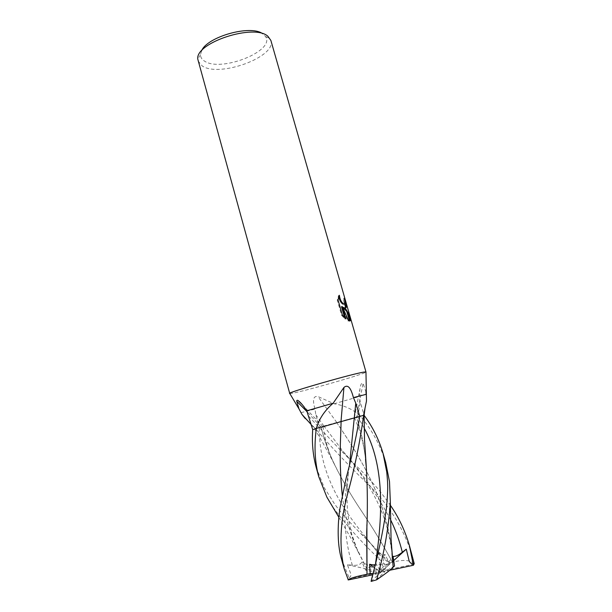 <?xml version="1.0" encoding="UTF-8"?>
<svg xmlns="http://www.w3.org/2000/svg" width="612" height="612" viewBox="0 0 612 612"><rect width="100%" height="100%" fill="white"/><g stroke="black" fill="none" stroke-linecap="round" stroke-linejoin="round"><path stroke-width="0.46" stroke-dasharray="3.06 2.29" d="M289.82 393.547L292.482 393.202C305.763 390.877 363.452 374.368 365.823 372.188C363.459 374.368 305.763 390.877 292.482 393.202L289.82 393.547M301.112 412.656L314.996 409.076L315.823 414.691L319.097 427.314L364.01 415.104L356.505 417.04L363.084 383.326C361.57 382.599 360.537 384.474 359.978 388.949L359.298 396.538L360.33 402.153L364.117 415.341M201.524 50.895L200.514 54.789C200.537 57.36 201.868 59.463 204.492 61.093C220.802 72.583 275.637 50.934 265.554 36.513L262.655 33.714M198.02 60.932L202.243 65.974C219.433 77.778 276.8 56.801 270.879 40.446M345.053 302.305L344.105 298.847L343.5 298.488L344.082 304.049M343.5 298.488L344.227 298.251M338.734 296.69L338.62 295.504L337.25 300.094L341.595 315.295L342.36 315.042M337.25 300.094L338.015 299.842M338.62 295.504L339.362 295.259M343.026 307.622L345.39 308.05M341.595 315.295L345.023 319.043L344.655 317.75M341.511 306.757L347.868 320.948L349.49 320.971M345.023 319.043L345.772 318.806M347.868 320.948L348.595 320.719M316.213 467.476L324.284 487.741L334.58 503.99C340.456 512.114 349.253 522.036 360.965 533.748L389.339 562.436C388.781 562.635 387.687 562.015 386.057 560.569L377.856 551.55L379.792 555.13C380.947 556.216 382.645 555.964 384.902 554.38L389.255 562.749L392.483 562.298C382.477 543.93 372.065 526.695 361.218 510.599C349.674 493.41 339.943 476.235 332.025 459.092C327.359 448.458 323.717 437.771 321.093 427.046L312.709 429.601L322.861 426.587L314.775 428.683L315.149 428.461L314.346 427.528L305.113 418.417M315.149 428.461L314.346 427.528M414.232 563.629C409.78 559.904 402.528 559.46 392.483 562.298C382.676 544.213 372.249 526.978 361.202 510.592C350.959 495.299 341.978 479.785 334.259 464.034C328.621 452.153 324.222 439.829 321.055 427.054L307.247 411.899M315.341 428.408L319.097 427.314L339.461 449.093L362.977 472.487C371.851 482.44 375.898 484.956 390.372 505.267M340.991 421.622L316.213 428.66M359.825 415.877L359.122 414.913C352.244 409.061 343.883 405.351 334.06 403.79L317.926 396.53C312.036 395.566 313.176 402.551 314.996 409.076M360.208 415.778L359.122 414.913M336.753 422.433L317.926 396.53M334.06 403.79L359.298 396.538M366.313 394.839L366.167 394.35M366.014 392.292L363.084 383.326M348.312 579.947L349.475 578.745L381.008 572.098L378.117 573.658L372.677 574.806M341.534 559.154L349.475 578.745M411.975 554.526C403.033 527.513 388.574 504.288 368.608 484.857C349.467 466.405 331.681 447.594 315.249 428.431L321.093 427.046M371.354 580.061L372.785 576.527L375.248 564.471M365.601 459.979C363.987 444.779 360.942 430.473 356.467 417.055L315.249 428.431M366.894 524.844C367.697 504.862 367.483 485.576 366.251 466.971M365.54 459.153C363.949 444.434 360.935 430.397 356.505 417.04L356.467 417.055M358.892 416.665L359.787 416.428M348.978 577.751C350.316 577.269 350.974 576.129 350.959 574.316L347.417 564.784L352.359 565.213C357.178 565.71 360.392 564.647 362.006 562.03L365.571 570.109L367.07 569.252C368.914 566.414 374.873 564.784 384.94 564.363C364.415 545.491 346.92 526.198 332.454 506.476M367.07 569.252L359.152 553.852C350.477 535.592 344.87 516.222 342.33 495.735M316.519 428.568L321.07 427.298M341.113 421.584L340.938 426.625M342.353 495.621C344.411 513.506 349.253 531.216 356.88 548.735L367.093 569.259M393.156 567.163L392.078 554.342C387.182 501.373 362.289 460.568 337.266 423.42L337.25 423.405C363.314 461.678 387.32 502.995 392.009 553.409M385.698 462.626C380.572 445.574 372.042 429.968 360.101 415.8M389.255 562.749L383.877 570.545L414.225 564.119M372.983 573.597L378.117 573.658M347.417 564.784L381.008 572.098L374.483 567.607M393.738 560.538L381.008 572.098L362.006 562.03M389.844 570.231L381.008 572.098L392.361 557.318M389.347 562.436L390.196 563.445L381.008 572.098L384.902 571.616L375.776 580.36M375.592 562.826L381.008 572.098L377.145 572.564L385.858 564.44L390.196 563.445M385.858 564.44L384.94 564.363M392.384 557.28L393.08 556.377M394.533 565.97L384.902 571.616M377.145 572.564L365.571 570.109M371.117 581.4L381.008 572.098L383.877 570.545M377.856 551.55L381.008 572.098L384.902 554.38M378.92 553.845L366.183 537.741C338.39 504.426 319.051 470.36 319.257 427.704L308.861 416.397M323.87 426.036L315.823 414.691M357.683 416.573L360.33 402.153M375.493 563.935L375.623 562.879M364.201 428.14L357.714 416.565M352.359 565.213C343.898 537.887 342.567 507.256 348.366 473.328L349.567 464.324M390.586 519.741C377.382 494.978 361.554 472.212 343.125 451.442L323.901 426.029M200.514 54.789L197.768 59.073M344.464 307.782L343.73 308.02M311.271 424.659L314.775 428.683M322.861 426.587L302.137 404.509M354.432 417.552L359.978 388.949M265.554 36.513L270.122 38.732M334.259 464.034C327.481 450.746 319.311 436.54 314.453 428.752M360.965 533.74L366.183 537.741M379.8 555.13L366.19 537.749M322.937 426.587L325.592 440.089C327.78 448.152 329.929 454.487 332.025 459.092M354.425 417.568C360.575 431.537 364.316 445.819 365.647 460.415M372.785 576.527L371.56 579.235M346.101 478.301L348.366 473.321M338.849 517.27L351.043 538.384L359.152 553.852M348.366 473.328L347.54 483.449C346.996 493.716 346.943 501.985 347.379 508.274C347.639 513.284 349.161 524.966 351.923 534.72L356.88 548.735M339.461 449.093L343.125 451.442C349.383 459.054 359.298 470.223 371.844 491.337C377.635 501.695 382.087 511.693 385.2 521.332C387.687 528.776 390.739 542.156 392.085 554.342"/><path stroke-width="0.92" d="M364.232 415.081L363.559 415.326L366.481 401.067L365.976 371.989L364.186 372.058C354.18 373.335 289.935 391.688 289.683 393.317L197.768 59.073C195.312 42.595 254.554 23.287 267.98 36.368L270.879 40.446L350.018 316.343C350.997 319.387 350.86 320.933 349.597 320.986C350.095 320.351 350.003 318.959 349.322 316.794L346.92 311.646M305.113 418.417L301.923 414.362L298.985 408.892L296.743 401.258C296.682 400.256 297.141 400.019 298.12 400.554C300.515 402.298 303.399 405.718 306.757 410.813L312.701 429.601C311.783 442.805 312.946 455.435 316.213 467.476L318.745 476.664C314.828 462.075 314.017 446.064 316.32 428.629L312.709 429.601L316.213 428.66L316.679 427.306C319.472 418.287 324.964 410.254 333.158 403.216L306.757 410.813M333.158 403.216L343.944 387.427C348.802 383.319 351.563 390.617 353.43 397.601L355.771 403.178L359.78 416.428L340.991 421.622L343.944 387.427M366.037 394.35L353.43 397.601M262.655 33.714C250.583 24.503 207.032 36.743 201.524 50.895M363.559 415.326L359.78 416.428C356.505 435.989 351.938 456.606 346.101 478.301L340.157 507.363C337.931 520.452 336.631 543.02 341.534 559.154L344.227 568.892C339.04 546.692 340.111 521.929 347.417 494.611C354.715 467.874 360.124 441.436 363.65 415.296L359.787 416.428M365.815 371.912L364.178 372.058C353.629 373.427 286.401 392.743 289.583 393.462M343.768 307.385L346.262 309.71L349.49 320.971L348.595 320.719L342.253 306.513L345.772 318.806L342.36 315.042L338.015 299.842L339.362 295.259C339.943 299.482 341.389 302.374 343.699 303.912L344.617 303.988L345.772 308.012L343.026 307.622L346.744 311.401M344.617 303.988L344.877 300.943L344.227 298.251L344.847 298.602C346.568 303.866 346.905 306.987 345.872 307.974L345.772 308.012M346.262 309.71L349.896 315.93M349.184 316.312L349.934 316.067M345.39 308.05L345.658 307.622M345.719 307.438L345.053 302.305M344.372 298.763L344.847 298.602M345.872 307.974L344.709 303.927M344.082 304.049L342.965 304.149C340.999 302.932 339.591 300.446 338.734 296.69M344.655 317.75L341.511 306.757L342.253 306.513M349.597 320.986L346.415 309.886M307.247 411.899L296.743 401.258M363.742 415.273L363.926 413.987M366.16 394.342L366.014 392.292M316.603 428.553L316.679 427.306M390.372 505.267C398.603 517.094 404.899 530.359 409.275 545.062L413.375 565.266L389.844 570.231M409.275 545.062L414.232 563.629L413.375 565.266M332.454 506.476L326.885 497.151L318.745 476.664M386.753 472.02C387.733 483.143 388.39 487.32 386.371 508.832C382.928 532.119 377.987 555.589 371.553 579.243L371.117 581.4L376.594 579.839C384.091 553.929 388.666 527.949 390.326 501.901L389.507 481.659L385.698 462.626L383.036 453.316L386.753 472.02M372.677 574.806L348.312 579.947L344.227 568.892M375.248 564.471C374.613 565.067 372.731 564.998 369.617 564.256L370.183 573.559L367.001 574.308L366.894 524.844M366.251 466.971L365.601 459.979M367.001 574.308L366.695 532.103C367.682 510.293 367.56 488.812 366.328 467.652L365.54 459.153M366.978 574.308C356.459 576.366 350.156 578.218 348.083 579.87M364.959 408.801L364.125 415.135M364.117 415.341C372.578 426.717 378.882 439.378 383.036 453.316M342.33 495.735C340.287 476.641 339.714 456.927 340.616 436.601L341.113 421.584L358.892 416.665M321.07 427.298L341.113 421.584M340.938 426.625L340.616 436.593C339.721 456.598 340.295 476.274 342.353 495.621M413.184 563.927C411.647 564.004 410.308 563.048 409.16 561.051L406.284 549.155L402.321 552.231C398.496 555.275 395.421 556.66 393.08 556.377L394.533 565.97L393.179 567.14C391.389 569.267 385.866 573.498 376.594 579.839M393.179 567.148L392.009 553.409M370.183 573.559L372.983 573.597M374.483 567.607L369.617 564.256M406.284 549.155L393.738 560.538M349.567 464.324L355.771 403.178M375.623 562.879C382.867 514.485 384.711 465.502 364.201 428.14M402.329 552.231C399.498 540.855 395.589 530.023 390.586 519.741M298.985 408.892L289.683 393.317M343.699 303.912L342.965 304.149M349.322 316.794L349.115 316.06M365.976 371.989L350.018 316.343M301.923 414.362L311.271 424.659M302.137 404.509L298.12 400.554M366.328 467.652L364.507 439.6L364.117 415.135M327.06 497.472L338.849 517.27M390.326 501.932L391.068 539.088L392.873 562.451"/></g></svg>
